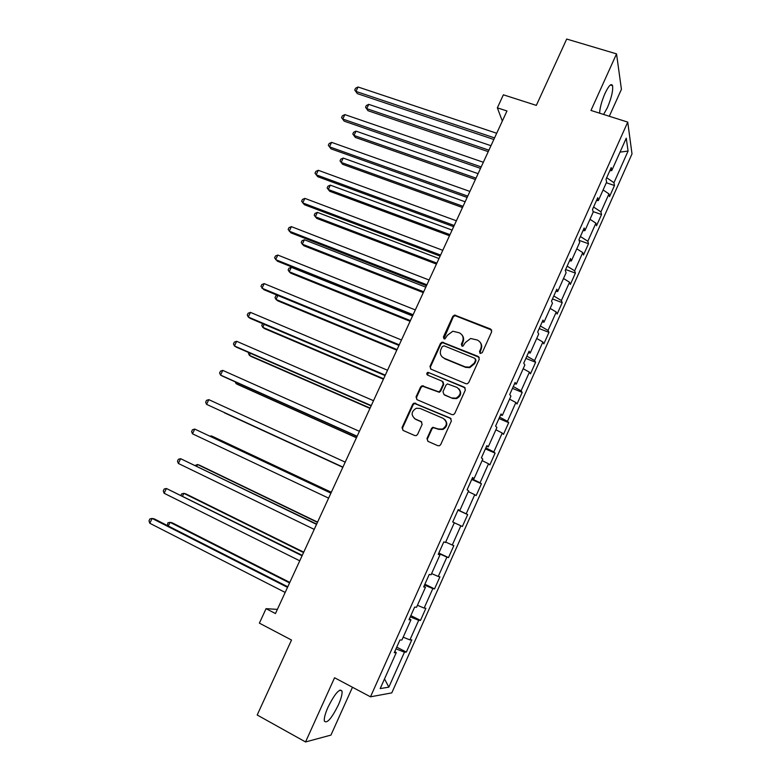 <?xml version="1.0" encoding="UTF-8"?>
<svg xmlns="http://www.w3.org/2000/svg" width="781" height="781" viewBox="0 0 781 781"><rect width="100%" height="100%" fill="white"/><g stroke="black" fill="none" stroke-linecap="round" stroke-linejoin="round"><path stroke-width="1.17" d="M480.247 353.471L482.248 352.651L491.688 331.769L490.605 329.026L454.61 315.055L452.814 316.364L443.413 336.962L444.135 338.866L444.926 338.944L447.318 335.371L452.804 331.232L459.218 332.784C462.801 334.668 463.924 337.577 462.577 341.522L461.356 344.206L462.088 346.129L462.928 346.208L465.291 342.615L470.631 338.485L477.298 340.028C480.92 341.932 482.062 344.87 480.725 348.834L479.495 351.538L480.247 353.471M338.319 705.087C341.18 698.575 342.41 693.909 342.019 691.107C339.598 688.139 334.951 693.45 328.069 707.049C325.189 713.59 323.949 718.266 324.34 721.058C326.878 723.919 331.534 718.588 338.319 705.087M603.596 114.456L607.403 107.651C611.474 97.937 613.192 90.616 612.558 85.666C611.279 83.011 608.76 85.598 605.002 93.427C601.712 101.1 599.906 107.68 599.603 113.186M426.973 438.531L428.008 441.382L437.848 445.707L439.518 445.717L440.718 444.555L451.389 420.93L450.334 418.099L414.076 403.074L412.671 404.294L402.039 427.588L403.045 430.409L414.75 435.554L416.322 435.593L417.591 434.412L422.15 424.366L421.125 421.545L415.307 419.026C410.786 415.18 411.109 411.597 416.273 408.258L420.119 408.443L443.061 418.304C447.591 421.974 447.406 425.557 442.505 429.062L438.229 428.974L432.82 427.266L431.542 428.457L426.973 438.531L427.89 441.324M609.307 116.262L621.422 89.337L616.541 53.879L566.703 39.05L536.332 105.386L503.374 94.813L497.351 107.846L506.967 110.98L275.459 613.544L266.067 608.663L259.38 623.14L291.518 640.039L257.193 715.005L305.547 741.95L330.949 735.097L352.475 687.26M616.541 53.879L590.973 110.443L627.739 122.109L370.487 696.818L334.561 677.752L305.547 741.95M465.886 383.705L467.311 383.774L468.746 382.534L479.29 359.201L478.216 356.439L442.124 342.137L440.464 343.425L429.96 366.435L430.985 369.179L465.886 383.705M465.378 389.973L454.776 413.452L453.468 414.652L451.916 414.604L417.054 399.696L416.039 396.914L420.568 386.995L422.043 385.755L438.834 391.857L440.259 390.617L443.266 384.008L442.222 381.226L427.597 375.105C426.387 374.07 426.504 373.133 427.949 372.303L464.314 387.171L465.378 389.973M627.739 122.109L632.005 153.916L391.779 692.884L370.487 696.818M396.728 647.166L406.354 652.076L411.802 639.873L409.937 639.893L418.684 620.29L420.49 620.397L425.899 608.262L424.142 608.077L432.83 588.601L434.539 588.903L439.918 576.847L438.248 576.456L446.888 557.097L448.489 557.614L453.839 545.626L452.267 545.04L460.849 525.798L462.372 526.511L467.682 514.601L466.198 513.81L474.731 494.695L476.156 495.603L481.438 483.761L480.051 482.785L488.525 463.777L489.863 464.88L495.105 453.117L493.817 451.945L502.242 433.055L503.481 434.353L508.695 422.658L507.494 421.291L515.87 402.518L517.012 404.002L522.196 392.384L521.083 390.822L529.411 372.166L530.465 373.835L535.62 362.286L534.595 360.549L542.873 342.01L543.84 343.865L548.965 332.374L548.028 330.451L556.248 312.029L557.136 314.06L562.222 302.647L561.373 300.539L569.544 282.224L570.345 284.44L575.402 273.096L574.64 270.812L582.763 252.605L583.475 255.006L588.513 243.721L587.829 241.261L595.903 223.161L596.528 225.738L601.536 214.531L600.94 211.885L608.965 193.903L609.512 196.646L614.481 185.507L613.964 182.695L628.07 151.075L626.255 138.169L611.757 170.59L611.211 167.593L606.036 179.152L606.622 182.08L598.373 200.532L597.738 197.71L592.535 209.347L593.199 212.1L584.91 230.659L584.178 228.023L578.946 239.738L579.707 242.295L571.35 260.971L570.54 258.531L565.268 270.314L566.118 272.676L557.722 291.469L556.814 289.224L551.513 301.075L552.45 303.253L543.996 322.162L543 320.103L537.66 332.042L538.695 334.024L530.192 353.051L529.098 351.186L523.729 363.194L524.861 364.981L516.3 384.125L515.109 382.465L509.71 394.551L510.93 396.133L502.32 415.404L501.031 413.95L495.593 426.104L496.921 427.49L488.252 446.878L486.866 445.619L481.389 457.861L482.814 459.043L474.087 478.558L472.603 477.503L467.097 489.824L468.62 490.79L459.843 510.432L458.262 509.593L452.716 521.981L454.337 522.743L445.502 542.512L443.813 541.877L438.239 554.354L439.957 554.9L438.366 554.071M406.354 652.076L404.451 652.184L388.84 687.163L380.191 688.588L396.27 652.623L394.239 652.731L399.931 640.01L401.922 639.99L410.933 619.841L409 619.723L414.652 607.091L416.537 607.286L425.489 587.263L423.663 586.931L429.277 574.377L431.063 574.796L439.957 554.9M403.172 637.198L409.937 639.893M410.279 616.863L418.684 620.29M410.933 619.841L409.4 618.835M417.435 605.295L424.142 608.077M424.513 585.047L432.83 588.601M425.489 587.263L423.927 586.346M431.61 573.586L438.248 576.456M438.649 553.436L446.888 557.097M445.697 542.073L452.267 545.04M454.317 522.772L460.849 525.798M458.076 509.993L466.198 513.81M468.268 491.581L474.731 494.695M459.843 510.432L458.203 509.71M472.007 478.851L480.051 482.785M482.121 460.575L488.525 463.777M474.087 478.558L472.417 477.923M485.85 447.904L493.817 451.945M495.896 429.765L502.242 433.055M488.252 446.878L486.543 446.332M499.606 417.142L507.494 421.291M509.583 399.14L515.87 402.518M502.32 415.404L500.592 414.936M513.273 386.566L521.083 390.822M523.192 368.71L529.411 372.166M516.3 384.125L514.542 383.744M526.863 356.185L534.595 360.549M536.713 338.466L542.873 342.01M530.192 353.051L528.405 352.739M540.364 325.989L548.028 330.451M550.156 308.397L556.248 312.029M543.996 322.162L542.18 321.938M553.788 295.979L561.373 300.539M563.511 278.514L569.544 282.224M557.722 291.469L555.877 291.323M567.133 266.145L574.64 270.812M576.788 248.817L582.763 252.605M571.35 260.971L569.476 260.893M580.39 236.497L587.829 241.261M589.987 219.295L595.903 223.161M584.91 230.659L583.007 230.659M593.57 207.024L600.94 211.885M603.098 189.949L608.965 193.903M598.373 200.532L596.44 200.61M606.671 177.726L613.964 182.695M620.007 152.129L628.07 151.075M611.757 170.59L609.805 170.736M277.362 609.395L266.067 608.663M497.351 107.846L502.329 121.055M384.516 678.914L388.84 687.163M395.967 648.865L404.451 652.184M396.27 652.623L394.776 651.53M606.32 182.754L614.481 185.507M593.082 211.592L601.536 214.531M579.131 240.372L588.513 243.721M565.629 269.504L575.402 273.096M552.46 298.947L562.222 302.647M539.212 328.576L548.965 332.374M525.877 358.391L535.62 362.286M512.463 388.372L522.196 392.384M498.971 418.548L508.695 422.658M485.401 448.899L495.105 453.117M471.734 479.446L481.438 483.761M457.998 510.178L467.682 514.601M438.824 553.036L448.489 557.614M424.884 584.217L434.539 588.903M410.845 615.594L420.49 620.397M479.885 353.256L481.116 349.351C482.131 346.842 481.857 344.548 480.276 342.459M462.069 335.049C463.729 337.138 464.041 339.471 462.996 342.049L461.766 345.944M491.708 330.07L455.05 315.631L453.253 316.93L443.862 338.72M479.231 357.337L442.583 342.664L440.923 343.943L430.438 366.914L430.595 368.974M475.561 360.256L474.809 358.313L444.135 345.837L442.173 346.657L440.884 349.478C439.527 353.412 440.63 356.341 444.194 358.254L465.144 366.855L469.401 367.158L474.262 363.116L475.561 360.256L475.961 360.754L475.551 359.016M442.144 356.897L444.194 358.254M475.961 360.754L474.663 363.604L469.811 367.636L465.564 367.343L444.643 358.752M443.081 381.909L443.725 384.467L440.728 391.056L439.303 392.296L422.531 386.204L421.066 387.444L416.546 397.344L416.82 399.579M465.222 387.903L429.325 372.84L428.427 372.771L427.432 375.026M452.15 397.988L456.084 398.164C461.278 394.766 461.571 391.174 456.953 387.386L447.435 383.901L445.98 385.15L442.973 391.759L444.018 394.561L452.589 398.417L456.524 398.593C461.005 396.143 461.835 392.902 458.984 388.87M452.589 398.417L444.477 394.991M444.701 419.387C447.972 423.282 447.396 426.631 442.964 429.433L438.697 429.345L433.299 427.646L432.02 428.828L427.461 438.883M414.418 418.538L415.307 419.026M421.799 422.023L415.804 419.417M451.096 418.665L414.584 403.494L413.178 404.714L402.566 427.968L402.976 430.38M490.976 145.696L368.749 104.361L366.719 108.647L368.017 110.726L488.242 151.631M368.017 110.726L365.528 107.241L366.719 108.647L488.926 150.167M365.528 107.241L366.338 105.533L368.749 104.361M494.568 137.895L355.941 91.406L358.04 86.994L496.706 133.258M493.846 139.477L357.327 93.622L354.73 90L355.57 88.233L358.04 86.994M357.327 93.622L354.73 90M478.099 173.665L356.019 131.14L353.978 135.455L355.326 137.427L475.404 179.503M355.326 137.427L352.807 133.99L353.978 135.455L476.019 178.156M352.807 133.99L353.617 132.272L356.019 131.14M465.134 201.791L343.22 158.074L341.16 162.399L342.566 164.283L462.489 207.541M342.566 164.283L340.018 160.886L341.16 162.399L463.055 206.321M340.018 160.886L340.838 159.158L343.22 158.074M481.203 166.919L342.752 119.044L344.87 114.602L483.351 162.263M480.53 168.374L344.187 121.153L341.561 117.57L342.41 115.793L344.87 114.602M344.187 121.153L341.561 117.57M467.751 196.129L329.484 146.838L331.613 142.367L469.908 191.433M467.145 197.447L330.988 148.839L328.323 145.295L329.172 143.519L331.613 142.367M330.988 148.839L328.323 145.295M452.101 230.092L330.343 185.156L328.274 189.51L329.738 191.286L449.505 235.735M330.343 185.156L327.981 186.19L327.151 187.928L328.274 189.51L450.002 234.642M438.99 258.55L317.398 212.383L315.319 216.767L316.842 218.436L436.442 264.085M317.398 212.383L315.055 213.379L314.226 215.126L315.319 216.767L436.882 263.129M425.801 287.174L304.385 239.767L302.296 244.17L303.868 245.742L423.302 292.611M304.385 239.767L302.052 240.714L301.212 242.471L302.296 244.17L423.683 291.782M454.21 225.504L316.139 174.788L318.287 170.297L456.387 220.789M453.673 226.685L317.701 176.682L315.007 173.187L315.866 171.39L318.287 170.297M440.591 255.065L302.725 202.904L304.873 198.384L442.788 250.32M440.113 256.109L304.346 204.681L301.612 201.234L302.472 199.428L304.873 198.384M426.895 284.801L289.224 231.176L291.391 226.636L429.101 280.028M426.485 285.709L290.903 232.845L288.14 229.448L289.009 227.632L291.391 226.636M413.11 314.723L275.644 259.624L277.831 255.055L415.326 309.92M412.768 315.485L277.392 261.176L274.59 257.828L275.459 256.002L277.831 255.055M399.247 344.821L261.996 288.228L264.183 283.63L401.473 339.989M398.964 345.436L263.793 289.673L260.961 286.363L261.84 284.528L264.183 283.63M385.297 375.114L248.26 317.008L250.467 312.38L387.532 370.243M385.082 375.583L250.125 318.336L248.26 317.008L247.255 315.075L248.133 313.23L250.467 312.38M371.258 405.583L234.437 345.954L236.663 341.297L373.513 400.692M371.102 405.905L236.37 347.164L234.437 345.954L233.46 343.952L234.349 342.098L236.663 341.297M357.132 436.247L220.545 375.065L222.77 370.389L359.397 431.317M357.054 436.423L222.536 376.159L220.545 375.065L219.588 373.006L220.486 371.131L222.77 370.389M342.918 467.097L206.565 404.353L208.81 399.647L345.202 462.137M342.908 467.126L206.565 404.353L205.637 402.225L206.535 400.341L208.81 399.647M330.959 493.045L194.762 429.081L330.919 493.153M192.497 433.816L191.599 431.61L192.507 429.726L194.762 429.081L192.497 433.816L328.616 498.141M316.656 524.1L180.626 458.691L316.539 524.363M178.351 463.455L177.482 461.18L178.39 459.277L180.626 458.691L178.351 463.455L314.226 529.381M302.267 555.35L166.412 488.486L302.071 555.76M164.117 493.27L163.278 490.927L164.195 489.013L166.412 488.486L164.117 493.27L299.748 560.807M412.544 315.973L291.293 267.307L289.195 271.739L290.825 273.204L410.084 321.303M291.293 267.307L288.98 268.205L288.14 269.972L289.195 271.739L410.406 320.6M277.899 295.491L276.015 299.455L277.704 300.812L396.787 350.161M277.392 295.277L275.83 295.853L274.99 297.629L276.015 299.455L397.051 349.595M264.203 324.31L262.758 327.337L264.505 328.586L383.412 379.185M262.65 323.646L261.762 325.452L262.758 327.337L383.617 378.756M250.428 353.295L249.432 355.375L251.238 356.507L369.969 408.385M248.846 352.602L248.456 353.422L249.432 355.375L370.106 408.092M236.565 382.446L236.028 383.569L237.902 384.594L356.439 437.76M235.218 381.841L236.028 383.569L356.507 437.594M224.479 412.837L342.82 467.302L224.479 412.837M331.329 492.255L213.154 436.686L211.173 435.866L210.85 436.54M331.29 492.342L211.173 435.866L210.069 436.169M317.574 522.118L199.585 465.222L197.554 464.529L196.763 466.189M317.457 522.362L197.554 464.529L195.191 465.427M303.731 552.167L185.946 493.934L183.847 493.348L182.578 496.013M303.555 552.558L183.847 493.348L181.68 493.856L181.016 495.242M289.8 582.401L172.23 522.811L170.073 522.343L168.315 526.023M289.556 582.929L170.073 522.343L167.915 522.792L167.339 525.515M287.779 586.785L154.413 518.945L152.11 518.447L287.515 587.361M149.806 523.27L148.995 520.839L149.913 518.916L152.11 518.447L149.806 523.27L285.172 592.437M481.116 349.351L480.725 348.834M461.776 344.733L461.356 344.206M462.996 342.049L462.577 341.522M443.862 337.49L443.413 336.962M453.253 316.93L452.814 316.364M456.055 315.758L455.626 315.182M490.976 329.582L490.605 329.026M479.895 352.055L479.495 351.538M440.923 343.943L440.464 343.425M443.725 342.781L443.266 342.254M478.607 356.937L478.216 356.439M465.564 367.343L465.144 366.855M474.663 363.604L474.262 363.116M416.546 397.344L416.039 396.914M421.066 387.444L420.568 386.995M423.868 386.292L423.38 385.843M421.623 421.935L421.125 421.545M402.566 427.968L402.039 427.588M413.178 404.714L412.671 404.294M415.99 403.562L415.482 403.142M339.989 690.023L342.019 691.107M610.371 84.992L612.558 85.666M455.05 315.631L454.61 315.055M442.583 342.664L442.124 342.137M422.531 386.204L422.043 385.755M414.584 403.494L414.076 403.074"/></g></svg>

